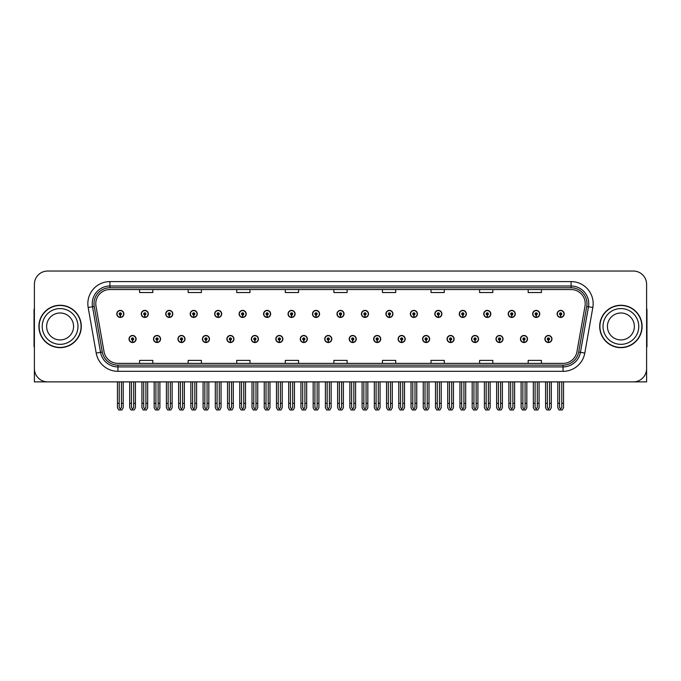 <?xml version="1.0" encoding="UTF-8"?>
<svg xmlns="http://www.w3.org/2000/svg" width="681" height="681" viewBox="0 0 681 681"><rect width="100%" height="100%" fill="white"/><g stroke="black" fill="none" stroke-linecap="round" stroke-linejoin="round"><path stroke-width="1.02" d="M495.981 339.002A3.533 3.533 0 0 0 499.513 342.534A3.533 3.533 0 0 0 503.046 339.002A3.533 3.533 0 0 0 499.513 335.469A3.533 3.533 0 0 0 495.981 339.002M471.516 339.002A3.533 3.533 0 0 0 475.049 342.534A3.533 3.533 0 0 0 478.581 339.002A3.533 3.533 0 0 0 475.049 335.469A3.533 3.533 0 0 0 471.516 339.002M447.051 339.002A3.533 3.533 0 0 0 450.584 342.534A3.533 3.533 0 0 0 454.116 339.002A3.533 3.533 0 0 0 450.584 335.469A3.533 3.533 0 0 0 447.051 339.002M422.586 339.002A3.533 3.533 0 0 0 426.119 342.534A3.533 3.533 0 0 0 429.651 339.002A3.533 3.533 0 0 0 426.119 335.469A3.533 3.533 0 0 0 422.586 339.002M398.121 339.002A3.533 3.533 0 0 0 401.654 342.534A3.533 3.533 0 0 0 405.186 339.002A3.533 3.533 0 0 0 401.654 335.469A3.533 3.533 0 0 0 398.121 339.002M373.665 339.002A3.533 3.533 0 0 0 377.197 342.534A3.533 3.533 0 0 0 380.73 339.002A3.533 3.533 0 0 0 377.197 335.469A3.533 3.533 0 0 0 373.665 339.002M349.2 339.002A3.533 3.533 0 0 0 352.732 342.534A3.533 3.533 0 0 0 356.265 339.002A3.533 3.533 0 0 0 352.732 335.469A3.533 3.533 0 0 0 349.2 339.002M324.735 339.002A3.533 3.533 0 0 0 328.268 342.534A3.533 3.533 0 0 0 331.8 339.002A3.533 3.533 0 0 0 328.268 335.469A3.533 3.533 0 0 0 324.735 339.002M300.27 339.002A3.533 3.533 0 0 0 303.803 342.534A3.533 3.533 0 0 0 307.335 339.002A3.533 3.533 0 0 0 303.803 335.469A3.533 3.533 0 0 0 300.27 339.002M275.814 339.002A3.533 3.533 0 0 0 279.346 342.534A3.533 3.533 0 0 0 282.879 339.002A3.533 3.533 0 0 0 279.346 335.469A3.533 3.533 0 0 0 275.814 339.002M251.349 339.002A3.533 3.533 0 0 0 254.881 342.534A3.533 3.533 0 0 0 258.414 339.002A3.533 3.533 0 0 0 254.881 335.469A3.533 3.533 0 0 0 251.349 339.002M226.884 339.002A3.533 3.533 0 0 0 230.416 342.534A3.533 3.533 0 0 0 233.949 339.002A3.533 3.533 0 0 0 230.416 335.469A3.533 3.533 0 0 0 226.884 339.002M202.419 339.002A3.533 3.533 0 0 0 205.951 342.534A3.533 3.533 0 0 0 209.484 339.002A3.533 3.533 0 0 0 205.951 335.469A3.533 3.533 0 0 0 202.419 339.002M177.954 339.002A3.533 3.533 0 0 0 181.486 342.534A3.533 3.533 0 0 0 185.019 339.002A3.533 3.533 0 0 0 181.486 335.469A3.533 3.533 0 0 0 177.954 339.002M153.497 339.002A3.533 3.533 0 0 0 157.03 342.534A3.533 3.533 0 0 0 160.563 339.002A3.533 3.533 0 0 0 157.03 335.469A3.533 3.533 0 0 0 153.497 339.002M129.032 339.002A3.533 3.533 0 0 0 132.565 342.534A3.533 3.533 0 0 0 136.098 339.002A3.533 3.533 0 0 0 132.565 335.469A3.533 3.533 0 0 0 129.032 339.002M520.437 339.002A3.533 3.533 0 0 0 523.97 342.534A3.533 3.533 0 0 0 527.503 339.002A3.533 3.533 0 0 0 523.97 335.469A3.533 3.533 0 0 0 520.437 339.002M532.67 313.915A3.533 3.533 0 0 0 536.202 317.448A3.533 3.533 0 0 0 539.735 313.915A3.533 3.533 0 0 0 536.202 310.383A3.533 3.533 0 0 0 532.67 313.915M508.205 313.915A3.533 3.533 0 0 0 511.737 317.448A3.533 3.533 0 0 0 515.27 313.915A3.533 3.533 0 0 0 511.737 310.383A3.533 3.533 0 0 0 508.205 313.915M483.748 313.915A3.533 3.533 0 0 0 487.281 317.448A3.533 3.533 0 0 0 490.814 313.915A3.533 3.533 0 0 0 487.281 310.383A3.533 3.533 0 0 0 483.748 313.915M459.283 313.915A3.533 3.533 0 0 0 462.816 317.448A3.533 3.533 0 0 0 466.349 313.915A3.533 3.533 0 0 0 462.816 310.383A3.533 3.533 0 0 0 459.283 313.915M434.818 313.915A3.533 3.533 0 0 0 438.351 317.448A3.533 3.533 0 0 0 441.884 313.915A3.533 3.533 0 0 0 438.351 310.383A3.533 3.533 0 0 0 434.818 313.915M410.354 313.915A3.533 3.533 0 0 0 413.886 317.448A3.533 3.533 0 0 0 417.419 313.915A3.533 3.533 0 0 0 413.886 310.383A3.533 3.533 0 0 0 410.354 313.915M385.897 313.915A3.533 3.533 0 0 0 389.43 317.448A3.533 3.533 0 0 0 392.963 313.915A3.533 3.533 0 0 0 389.43 310.383A3.533 3.533 0 0 0 385.897 313.915M361.432 313.915A3.533 3.533 0 0 0 364.965 317.448A3.533 3.533 0 0 0 368.498 313.915A3.533 3.533 0 0 0 364.965 310.383A3.533 3.533 0 0 0 361.432 313.915M336.967 313.915A3.533 3.533 0 0 0 340.5 317.448A3.533 3.533 0 0 0 344.033 313.915A3.533 3.533 0 0 0 340.5 310.383A3.533 3.533 0 0 0 336.967 313.915M312.502 313.915A3.533 3.533 0 0 0 316.035 317.448A3.533 3.533 0 0 0 319.568 313.915A3.533 3.533 0 0 0 316.035 310.383A3.533 3.533 0 0 0 312.502 313.915M288.037 313.915A3.533 3.533 0 0 0 291.57 317.448A3.533 3.533 0 0 0 295.103 313.915A3.533 3.533 0 0 0 291.57 310.383A3.533 3.533 0 0 0 288.037 313.915M263.581 313.915A3.533 3.533 0 0 0 267.114 317.448A3.533 3.533 0 0 0 270.646 313.915A3.533 3.533 0 0 0 267.114 310.383A3.533 3.533 0 0 0 263.581 313.915M239.116 313.915A3.533 3.533 0 0 0 242.649 317.448A3.533 3.533 0 0 0 246.181 313.915A3.533 3.533 0 0 0 242.649 310.383A3.533 3.533 0 0 0 239.116 313.915M214.651 313.915A3.533 3.533 0 0 0 218.184 317.448A3.533 3.533 0 0 0 221.717 313.915A3.533 3.533 0 0 0 218.184 310.383A3.533 3.533 0 0 0 214.651 313.915M190.186 313.915A3.533 3.533 0 0 0 193.719 317.448A3.533 3.533 0 0 0 197.252 313.915A3.533 3.533 0 0 0 193.719 310.383A3.533 3.533 0 0 0 190.186 313.915M165.73 313.915A3.533 3.533 0 0 0 169.263 317.448A3.533 3.533 0 0 0 172.795 313.915A3.533 3.533 0 0 0 169.263 310.383A3.533 3.533 0 0 0 165.73 313.915M141.265 313.915A3.533 3.533 0 0 0 144.798 317.448A3.533 3.533 0 0 0 148.33 313.915A3.533 3.533 0 0 0 144.798 310.383A3.533 3.533 0 0 0 141.265 313.915M116.8 313.915A3.533 3.533 0 0 0 120.333 317.448A3.533 3.533 0 0 0 123.865 313.915A3.533 3.533 0 0 0 120.333 310.383A3.533 3.533 0 0 0 116.8 313.915M544.902 339.002A3.533 3.533 0 0 0 548.435 342.534A3.533 3.533 0 0 0 551.968 339.002A3.533 3.533 0 0 0 548.435 335.469A3.533 3.533 0 0 0 544.902 339.002M557.135 313.915A3.533 3.533 0 0 0 560.667 317.448A3.533 3.533 0 0 0 564.2 313.915A3.533 3.533 0 0 0 560.667 310.383A3.533 3.533 0 0 0 557.135 313.915M606.771 381.879L646.601 381.879L646.601 284.292A13.245 13.245 0 0 0 633.347 271.038L47.653 271.038A13.245 13.245 0 0 0 34.399 284.292L34.399 381.879L74.229 381.879M38.911 326.454A21.196 21.196 0 0 0 60.107 347.65A21.196 21.196 0 0 0 81.294 326.454A21.196 21.196 0 0 0 60.107 305.267A21.196 21.196 0 0 0 38.911 326.454M599.706 326.454A21.196 21.196 0 0 0 620.893 347.65A21.196 21.196 0 0 0 642.089 326.454A21.196 21.196 0 0 0 620.893 305.267A21.196 21.196 0 0 0 599.706 326.454M95.783 303.675A14.131 14.131 0 0 1 109.913 289.544L571.087 289.544A14.131 14.131 0 0 1 585.005 306.127L576.969 351.694A14.131 14.131 0 0 1 563.051 363.373L117.949 363.373A14.131 14.131 0 0 1 104.031 351.694L95.995 306.127A14.131 14.131 0 0 1 95.783 303.675M94.012 303.675A15.893 15.893 0 0 0 94.259 306.433L102.295 352A15.893 15.893 0 0 0 117.949 365.144L563.051 365.144A15.893 15.893 0 0 0 578.705 352L586.741 306.433A15.893 15.893 0 0 0 571.087 287.774L109.913 287.774A15.893 15.893 0 0 0 94.012 303.675M88.172 307.506A22.081 22.081 0 0 1 109.913 281.594L571.087 281.594A22.081 22.081 0 0 1 592.828 307.506L584.8 353.073A22.081 22.081 0 0 1 563.051 371.324L117.949 371.324A22.081 22.081 0 0 1 96.2 353.073L88.172 307.506L92.514 306.739A17.663 17.663 0 0 1 109.913 286.011L571.087 286.011A17.663 17.663 0 0 1 588.486 306.739L580.45 352.307A17.663 17.663 0 0 1 563.051 366.906L117.949 366.906A17.663 17.663 0 0 1 100.55 352.307L92.514 306.739A17.663 17.663 0 0 1 92.25 303.675M633.347 271.038L47.653 271.038M34.399 284.292L34.399 368.625A13.245 13.245 0 0 0 47.653 381.879L633.347 381.879A13.245 13.245 0 0 0 646.601 368.625L646.601 284.292M333.877 289.544L333.877 292.532L347.123 292.532L347.123 289.544M285.305 289.544L285.305 292.532L298.55 292.532L298.55 289.544M236.733 289.544L236.733 292.532L249.978 292.532L249.978 289.544M188.16 289.544L188.16 292.532L201.406 292.532L201.406 289.544M139.588 289.544L139.588 292.532L152.833 292.532L152.833 289.544M382.45 289.544L382.45 292.532L395.695 292.532L395.695 289.544M431.022 289.544L431.022 292.532L444.267 292.532L444.267 289.544M479.594 289.544L479.594 292.532L492.84 292.532L492.84 289.544M528.167 289.544L528.167 292.532L541.412 292.532L541.412 289.544M347.123 363.373L347.123 360.385L333.877 360.385L333.877 363.373M298.55 363.373L298.55 360.385L285.305 360.385L285.305 363.373M249.978 363.373L249.978 360.385L236.733 360.385L236.733 363.373M201.406 363.373L201.406 360.385L188.16 360.385L188.16 363.373M152.833 363.373L152.833 360.385L139.588 360.385L139.588 363.373M395.695 363.373L395.695 360.385L382.45 360.385L382.45 363.373M444.267 363.373L444.267 360.385L431.022 360.385L431.022 363.373M492.84 363.373L492.84 360.385L479.594 360.385L479.594 363.373M541.412 363.373L541.412 360.385L528.167 360.385L528.167 363.373M549.541 381.879L549.541 407.434L548.435 409.009L547.328 407.434L547.328 403.339L545.566 403.339L545.566 407.749L546.843 409.962L550.035 409.962L551.304 407.749L551.304 381.879M548.384 340.1L548.29 342.305A3.311 3.311 0 0 1 545.123 339.002A3.311 3.311 0 0 1 548.435 335.69A3.311 3.311 0 0 1 551.746 339.002A3.311 3.311 0 0 1 548.58 342.305L548.486 340.1A1.107 1.107 0 0 0 549.541 339.002A1.107 1.107 0 0 0 548.435 337.895A1.107 1.107 0 0 0 547.328 339.002A1.107 1.107 0 0 0 548.384 340.1L548.418 339.436A0.443 0.443 0 0 1 547.992 339.002A0.443 0.443 0 0 1 548.435 338.559A0.443 0.443 0 0 1 548.877 339.002A0.443 0.443 0 0 1 548.452 339.436L548.486 340.1M545.566 381.879L545.566 403.339M547.328 381.879L547.328 403.339M549.541 403.339L551.304 403.339M561.774 381.879L561.774 407.434L560.667 409.009L559.561 407.434L559.561 403.339L557.799 403.339L557.799 407.749L559.075 409.962L562.259 409.962L563.536 407.749L563.536 381.879M560.616 315.022L560.523 317.227A3.311 3.311 0 0 1 557.356 313.915A3.311 3.311 0 0 1 560.667 310.604A3.311 3.311 0 0 1 563.979 313.915A3.311 3.311 0 0 1 560.812 317.227L560.718 315.022A1.107 1.107 0 0 0 561.774 313.915A1.107 1.107 0 0 0 560.667 312.817A1.107 1.107 0 0 0 559.561 313.915A1.107 1.107 0 0 0 560.616 315.022L560.65 314.358A0.443 0.443 0 0 1 560.225 313.915A0.443 0.443 0 0 1 560.667 313.473A0.443 0.443 0 0 1 561.11 313.915A0.443 0.443 0 0 1 560.684 314.358L560.718 315.022M557.799 381.879L557.799 403.339M559.561 381.879L559.561 403.339M561.774 403.339L563.536 403.339M525.077 381.879L525.077 407.434L523.97 409.009L522.872 407.434L522.872 403.339L521.101 403.339L521.101 407.749L522.378 409.962L525.57 409.962L526.839 407.749L526.839 381.879M523.927 340.1L523.825 342.305A3.311 3.311 0 0 1 520.659 339.002A3.311 3.311 0 0 1 523.97 335.69A3.311 3.311 0 0 1 527.281 339.002A3.311 3.311 0 0 1 524.115 342.305L524.021 340.1A1.107 1.107 0 0 0 525.077 339.002A1.107 1.107 0 0 0 523.97 337.895A1.107 1.107 0 0 0 522.872 339.002A1.107 1.107 0 0 0 523.927 340.1L523.953 339.436A0.443 0.443 0 0 1 523.527 339.002A0.443 0.443 0 0 1 523.97 338.559A0.443 0.443 0 0 1 524.413 339.002A0.443 0.443 0 0 1 523.995 339.436L524.021 340.1M521.101 381.879L521.101 403.339M522.872 381.879L522.872 403.339M525.077 403.339L526.839 403.339M500.612 381.879L500.612 407.434L499.513 409.009L498.407 407.434L498.407 403.339L496.636 403.339L496.636 407.749L497.913 409.962L501.105 409.962L502.382 407.749L502.382 381.879M499.462 340.1L499.369 342.305A3.311 3.311 0 0 1 496.194 339.002A3.311 3.311 0 0 1 499.513 335.69A3.311 3.311 0 0 1 502.825 339.002A3.311 3.311 0 0 1 499.658 342.305L499.556 340.1A1.107 1.107 0 0 0 500.612 339.002A1.107 1.107 0 0 0 499.513 337.895A1.107 1.107 0 0 0 498.407 339.002A1.107 1.107 0 0 0 499.462 340.1L499.488 339.436A0.443 0.443 0 0 1 499.071 339.002A0.443 0.443 0 0 1 499.513 338.559A0.443 0.443 0 0 1 499.948 339.002A0.443 0.443 0 0 1 499.531 339.436L499.556 340.1M496.636 381.879L496.636 403.339M498.407 381.879L498.407 403.339M500.612 403.339L502.382 403.339M476.147 381.879L476.147 407.434L475.049 409.009L473.942 407.434L473.942 403.339L472.18 403.339L472.18 407.749L473.448 409.962L476.64 409.962L477.917 407.749L477.917 381.879M474.997 340.1L474.904 342.305A3.311 3.311 0 0 1 471.737 339.002A3.311 3.311 0 0 1 475.049 335.69A3.311 3.311 0 0 1 478.36 339.002A3.311 3.311 0 0 1 475.193 342.305L475.091 340.1A1.107 1.107 0 0 0 476.147 339.002A1.107 1.107 0 0 0 475.049 337.895A1.107 1.107 0 0 0 473.942 339.002A1.107 1.107 0 0 0 474.997 340.1L475.032 339.436A0.443 0.443 0 0 1 474.606 339.002A0.443 0.443 0 0 1 475.049 338.559A0.443 0.443 0 0 1 475.491 339.002A0.443 0.443 0 0 1 475.066 339.436L475.091 340.1M472.18 381.879L472.18 403.339M473.942 381.879L473.942 403.339M476.147 403.339L477.917 403.339M537.309 381.879L537.309 407.434L536.202 409.009L535.104 407.434L535.104 403.339L533.334 403.339L533.334 407.749L534.611 409.962L537.803 409.962L539.071 407.749L539.071 381.879M536.16 315.022L536.058 317.227A3.311 3.311 0 0 1 532.891 313.915A3.311 3.311 0 0 1 536.202 310.604A3.311 3.311 0 0 1 539.514 313.915A3.311 3.311 0 0 1 536.347 317.227L536.253 315.022A1.107 1.107 0 0 0 537.309 313.915A1.107 1.107 0 0 0 536.202 312.817A1.107 1.107 0 0 0 535.104 313.915A1.107 1.107 0 0 0 536.16 315.022L536.185 314.358A0.443 0.443 0 0 1 535.76 313.915A0.443 0.443 0 0 1 536.202 313.473A0.443 0.443 0 0 1 536.645 313.915A0.443 0.443 0 0 1 536.219 314.358L536.253 315.022M533.334 381.879L533.334 403.339M535.104 381.879L535.104 403.339M537.309 403.339L539.071 403.339M512.844 381.879L512.844 407.434L511.737 409.009L510.639 407.434L510.639 403.339L508.869 403.339L508.869 407.749L510.146 409.962L513.338 409.962L514.615 407.749L514.615 381.879M511.695 315.022L511.593 317.227A3.311 3.311 0 0 1 508.426 313.915A3.311 3.311 0 0 1 511.737 310.604A3.311 3.311 0 0 1 515.049 313.915A3.311 3.311 0 0 1 511.882 317.227L511.789 315.022A1.107 1.107 0 0 0 512.844 313.915A1.107 1.107 0 0 0 511.737 312.817A1.107 1.107 0 0 0 510.639 313.915A1.107 1.107 0 0 0 511.695 315.022L511.72 314.358A0.443 0.443 0 0 1 511.303 313.915A0.443 0.443 0 0 1 511.737 313.473A0.443 0.443 0 0 1 512.18 313.915A0.443 0.443 0 0 1 511.763 314.358L511.789 315.022M508.869 381.879L508.869 403.339M510.639 381.879L510.639 403.339M512.844 403.339L514.615 403.339M488.379 381.879L488.379 407.434L487.281 409.009L486.174 407.434L486.174 403.339L484.404 403.339L484.404 407.749L485.681 409.962L488.873 409.962L490.15 407.749L490.15 381.879M487.23 315.022L487.136 317.227A3.311 3.311 0 0 1 483.97 313.915A3.311 3.311 0 0 1 487.281 310.604A3.311 3.311 0 0 1 490.592 313.915A3.311 3.311 0 0 1 487.426 317.227L487.324 315.022A1.107 1.107 0 0 0 488.379 313.915A1.107 1.107 0 0 0 487.281 312.817A1.107 1.107 0 0 0 486.174 313.915A1.107 1.107 0 0 0 487.23 315.022L487.255 314.358A0.443 0.443 0 0 1 486.838 313.915A0.443 0.443 0 0 1 487.281 313.473A0.443 0.443 0 0 1 487.724 313.915A0.443 0.443 0 0 1 487.298 314.358L487.324 315.022M484.404 381.879L484.404 403.339M486.174 381.879L486.174 403.339M488.379 403.339L490.15 403.339M463.923 381.879L463.923 407.434L462.816 409.009L461.709 407.434L461.709 403.339L459.947 403.339L459.947 407.749L461.216 409.962L464.408 409.962L465.685 407.749L465.685 381.879M462.765 315.022L462.671 317.227A3.311 3.311 0 0 1 459.505 313.915A3.311 3.311 0 0 1 462.816 310.604A3.311 3.311 0 0 1 466.127 313.915A3.311 3.311 0 0 1 462.961 317.227L462.867 315.022A1.107 1.107 0 0 0 463.923 313.915A1.107 1.107 0 0 0 462.816 312.817A1.107 1.107 0 0 0 461.709 313.915A1.107 1.107 0 0 0 462.765 315.022L462.799 314.358A0.443 0.443 0 0 1 462.373 313.915A0.443 0.443 0 0 1 462.816 313.473A0.443 0.443 0 0 1 463.259 313.915A0.443 0.443 0 0 1 462.833 314.358L462.867 315.022M459.947 381.879L459.947 403.339M461.709 381.879L461.709 403.339M463.923 403.339L465.685 403.339M34.399 354.716L34.399 350.306M34.399 346.748A8.827 8.827 0 0 0 34.05 346.774L34.05 310.562A8.827 8.827 0 0 1 34.399 308.093M646.601 350.306L646.601 354.716M646.601 308.093A8.827 8.827 0 0 1 646.95 310.562L646.95 346.774A8.827 8.827 0 0 0 646.601 346.748M73.574 326.454A13.467 13.467 0 0 0 60.107 312.988A13.467 13.467 0 0 0 46.631 326.454A13.467 13.467 0 0 0 60.107 339.93A13.467 13.467 0 0 0 73.574 326.454A13.467 13.467 0 0 1 60.107 339.93A13.467 13.467 0 0 1 46.631 326.454M39.132 326.454A20.975 20.975 0 0 1 60.107 305.48A20.975 20.975 0 0 1 81.073 326.454A20.975 20.975 0 0 1 60.107 347.429A20.975 20.975 0 0 1 39.132 326.454M634.369 326.454A13.467 13.467 0 0 0 620.893 312.988A13.467 13.467 0 0 0 607.426 326.454A13.467 13.467 0 0 0 620.893 339.93A13.467 13.467 0 0 0 634.369 326.454A13.467 13.467 0 0 1 620.893 339.93A13.467 13.467 0 0 1 607.426 326.454M599.927 326.454A20.975 20.975 0 0 1 620.893 305.48A20.975 20.975 0 0 1 641.868 326.454A20.975 20.975 0 0 1 620.893 347.429A20.975 20.975 0 0 1 599.927 326.454M451.69 381.879L451.69 407.434L450.584 409.009L449.477 407.434L449.477 403.339L447.715 403.339L447.715 407.749L448.992 409.962L452.175 409.962L453.452 407.749L453.452 381.879M450.533 340.1L450.439 342.305A3.311 3.311 0 0 1 447.272 339.002A3.311 3.311 0 0 1 450.584 335.69A3.311 3.311 0 0 1 453.895 339.002A3.311 3.311 0 0 1 450.728 342.305L450.635 340.1A1.107 1.107 0 0 0 451.69 339.002A1.107 1.107 0 0 0 450.584 337.895A1.107 1.107 0 0 0 449.477 339.002A1.107 1.107 0 0 0 450.533 340.1L450.567 339.436A0.443 0.443 0 0 1 450.141 339.002A0.443 0.443 0 0 1 450.584 338.559A0.443 0.443 0 0 1 451.026 339.002A0.443 0.443 0 0 1 450.601 339.436L450.635 340.1M447.715 381.879L447.715 403.339M449.477 381.879L449.477 403.339M451.69 403.339L453.452 403.339M427.225 381.879L427.225 407.434L426.119 409.009L425.021 407.434L425.021 403.339L423.25 403.339L423.25 407.749L424.527 409.962L427.719 409.962L428.987 407.749L428.987 381.879M426.076 340.1L425.974 342.305A3.311 3.311 0 0 1 422.807 339.002A3.311 3.311 0 0 1 426.119 335.69A3.311 3.311 0 0 1 429.43 339.002A3.311 3.311 0 0 1 426.263 342.305L426.17 340.1A1.107 1.107 0 0 0 427.225 339.002A1.107 1.107 0 0 0 426.119 337.895A1.107 1.107 0 0 0 425.021 339.002A1.107 1.107 0 0 0 426.076 340.1L426.102 339.436A0.443 0.443 0 0 1 425.676 339.002A0.443 0.443 0 0 1 426.119 338.559A0.443 0.443 0 0 1 426.561 339.002A0.443 0.443 0 0 1 426.136 339.436L426.17 340.1M423.25 381.879L423.25 403.339M425.021 381.879L425.021 403.339M427.225 403.339L428.987 403.339M402.76 381.879L402.76 407.434L401.654 409.009L400.556 407.434L400.556 403.339L398.785 403.339L398.785 407.749L400.062 409.962L403.254 409.962L404.531 407.749L404.531 381.879M401.611 340.1L401.509 342.305A3.311 3.311 0 0 1 398.342 339.002A3.311 3.311 0 0 1 401.654 335.69A3.311 3.311 0 0 1 404.965 339.002A3.311 3.311 0 0 1 401.799 342.305L401.705 340.1A1.107 1.107 0 0 0 402.76 339.002A1.107 1.107 0 0 0 401.654 337.895A1.107 1.107 0 0 0 400.556 339.002A1.107 1.107 0 0 0 401.611 340.1L401.637 339.436A0.443 0.443 0 0 1 401.22 339.002A0.443 0.443 0 0 1 401.654 338.559A0.443 0.443 0 0 1 402.096 339.002A0.443 0.443 0 0 1 401.679 339.436L401.705 340.1M398.785 381.879L398.785 403.339M400.556 381.879L400.556 403.339M402.76 403.339L404.531 403.339M439.458 381.879L439.458 407.434L438.351 409.009L437.245 407.434L437.245 403.339L435.482 403.339L435.482 407.749L436.759 409.962L439.952 409.962L441.22 407.749L441.22 381.879M438.3 315.022L438.206 317.227A3.311 3.311 0 0 1 435.04 313.915A3.311 3.311 0 0 1 438.351 310.604A3.311 3.311 0 0 1 441.663 313.915A3.311 3.311 0 0 1 438.496 317.227L438.402 315.022A1.107 1.107 0 0 0 439.458 313.915A1.107 1.107 0 0 0 438.351 312.817A1.107 1.107 0 0 0 437.245 313.915A1.107 1.107 0 0 0 438.3 315.022L438.334 314.358A0.443 0.443 0 0 1 437.909 313.915A0.443 0.443 0 0 1 438.351 313.473A0.443 0.443 0 0 1 438.794 313.915A0.443 0.443 0 0 1 438.368 314.358L438.402 315.022M435.482 381.879L435.482 403.339M437.245 381.879L437.245 403.339M439.458 403.339L441.22 403.339M414.993 381.879L414.993 407.434L413.886 409.009L412.788 407.434L412.788 403.339L411.018 403.339L411.018 407.749L412.294 409.962L415.487 409.962L416.763 407.749L416.763 381.879M413.844 315.022L413.742 317.227A3.311 3.311 0 0 1 410.575 313.915A3.311 3.311 0 0 1 413.886 310.604A3.311 3.311 0 0 1 417.198 313.915A3.311 3.311 0 0 1 414.031 317.227L413.937 315.022A1.107 1.107 0 0 0 414.993 313.915A1.107 1.107 0 0 0 413.886 312.817A1.107 1.107 0 0 0 412.788 313.915A1.107 1.107 0 0 0 413.844 315.022L413.869 314.358A0.443 0.443 0 0 1 413.444 313.915A0.443 0.443 0 0 1 413.886 313.473A0.443 0.443 0 0 1 414.329 313.915A0.443 0.443 0 0 1 413.912 314.358L413.937 315.022M411.018 381.879L411.018 403.339M412.788 381.879L412.788 403.339M414.993 403.339L416.763 403.339M390.528 381.879L390.528 407.434L389.43 409.009L388.323 407.434L388.323 403.339L386.553 403.339L386.553 407.749L387.829 409.962L391.022 409.962L392.299 407.749L392.299 381.879M389.379 315.022L389.285 317.227A3.311 3.311 0 0 1 386.118 313.915A3.311 3.311 0 0 1 389.43 310.604A3.311 3.311 0 0 1 392.741 313.915A3.311 3.311 0 0 1 389.575 317.227L389.472 315.022A1.107 1.107 0 0 0 390.528 313.915A1.107 1.107 0 0 0 389.43 312.817A1.107 1.107 0 0 0 388.323 313.915A1.107 1.107 0 0 0 389.379 315.022L389.404 314.358A0.443 0.443 0 0 1 388.987 313.915A0.443 0.443 0 0 1 389.43 313.473A0.443 0.443 0 0 1 389.864 313.915A0.443 0.443 0 0 1 389.447 314.358L389.472 315.022M386.553 381.879L386.553 403.339M388.323 381.879L388.323 403.339M390.528 403.339L392.299 403.339M378.295 381.879L378.295 407.434L377.197 409.009L376.091 407.434L376.091 403.339L374.32 403.339L374.32 407.749L375.597 409.962L378.789 409.962L380.066 407.749L380.066 381.879M377.146 340.1L377.053 342.305A3.311 3.311 0 0 1 373.886 339.002A3.311 3.311 0 0 1 377.197 335.69A3.311 3.311 0 0 1 380.509 339.002A3.311 3.311 0 0 1 377.342 342.305L377.24 340.1A1.107 1.107 0 0 0 378.295 339.002A1.107 1.107 0 0 0 377.197 337.895A1.107 1.107 0 0 0 376.091 339.002A1.107 1.107 0 0 0 377.146 340.1L377.172 339.436A0.443 0.443 0 0 1 376.755 339.002A0.443 0.443 0 0 1 377.197 338.559A0.443 0.443 0 0 1 377.64 339.002A0.443 0.443 0 0 1 377.214 339.436L377.24 340.1M374.32 381.879L374.32 403.339M376.091 381.879L376.091 403.339M378.295 403.339L380.066 403.339M353.839 381.879L353.839 407.434L352.732 409.009L351.626 407.434L351.626 403.339L349.864 403.339L349.864 407.749L351.132 409.962L354.324 409.962L355.601 407.749L355.601 381.879M352.681 340.1L352.588 342.305A3.311 3.311 0 0 1 349.421 339.002A3.311 3.311 0 0 1 352.732 335.69A3.311 3.311 0 0 1 356.044 339.002A3.311 3.311 0 0 1 352.877 342.305L352.784 340.1A1.107 1.107 0 0 0 353.839 339.002A1.107 1.107 0 0 0 352.732 337.895A1.107 1.107 0 0 0 351.626 339.002A1.107 1.107 0 0 0 352.681 340.1L352.715 339.436A0.443 0.443 0 0 1 352.29 339.002A0.443 0.443 0 0 1 352.732 338.559A0.443 0.443 0 0 1 353.175 339.002A0.443 0.443 0 0 1 352.749 339.436L352.784 340.1M349.864 381.879L349.864 403.339M351.626 381.879L351.626 403.339M353.839 403.339L355.601 403.339M329.374 381.879L329.374 407.434L328.268 409.009L327.161 407.434L327.161 403.339L325.399 403.339L325.399 407.749L326.676 409.962L329.868 409.962L331.136 407.749L331.136 381.879M328.216 340.1L328.123 342.305A3.311 3.311 0 0 1 324.956 339.002A3.311 3.311 0 0 1 328.268 335.69A3.311 3.311 0 0 1 331.579 339.002A3.311 3.311 0 0 1 328.412 342.305L328.319 340.1A1.107 1.107 0 0 0 329.374 339.002A1.107 1.107 0 0 0 328.268 337.895A1.107 1.107 0 0 0 327.161 339.002A1.107 1.107 0 0 0 328.216 340.1L328.251 339.436A0.443 0.443 0 0 1 327.825 339.002A0.443 0.443 0 0 1 328.268 338.559A0.443 0.443 0 0 1 328.71 339.002A0.443 0.443 0 0 1 328.285 339.436L328.319 340.1M325.399 381.879L325.399 403.339M327.161 381.879L327.161 403.339M329.374 403.339L331.136 403.339M304.909 381.879L304.909 407.434L303.803 409.009L302.704 407.434L302.704 403.339L300.934 403.339L300.934 407.749L302.211 409.962L305.403 409.962L306.68 407.749L306.68 381.879M303.76 340.1L303.658 342.305A3.311 3.311 0 0 1 300.491 339.002A3.311 3.311 0 0 1 303.803 335.69A3.311 3.311 0 0 1 307.114 339.002A3.311 3.311 0 0 1 303.947 342.305L303.854 340.1A1.107 1.107 0 0 0 304.909 339.002A1.107 1.107 0 0 0 303.803 337.895A1.107 1.107 0 0 0 302.704 339.002A1.107 1.107 0 0 0 303.76 340.1L303.786 339.436A0.443 0.443 0 0 1 303.36 339.002A0.443 0.443 0 0 1 303.803 338.559A0.443 0.443 0 0 1 304.245 339.002A0.443 0.443 0 0 1 303.828 339.436L303.854 340.1M300.934 381.879L300.934 403.339M302.704 381.879L302.704 403.339M304.909 403.339L306.68 403.339M280.444 381.879L280.444 407.434L279.346 409.009L278.24 407.434L278.24 403.339L276.469 403.339L276.469 407.749L277.746 409.962L280.938 409.962L282.215 407.749L282.215 381.879M279.295 340.1L279.201 342.305A3.311 3.311 0 0 1 276.035 339.002A3.311 3.311 0 0 1 279.346 335.69A3.311 3.311 0 0 1 282.658 339.002A3.311 3.311 0 0 1 279.491 342.305L279.389 340.1A1.107 1.107 0 0 0 280.444 339.002A1.107 1.107 0 0 0 279.346 337.895A1.107 1.107 0 0 0 278.24 339.002A1.107 1.107 0 0 0 279.295 340.1L279.321 339.436A0.443 0.443 0 0 1 278.904 339.002A0.443 0.443 0 0 1 279.346 338.559A0.443 0.443 0 0 1 279.78 339.002A0.443 0.443 0 0 1 279.363 339.436L279.389 340.1M276.469 381.879L276.469 403.339M278.24 381.879L278.24 403.339M280.444 403.339L282.215 403.339M366.063 381.879L366.063 407.434L364.965 409.009L363.858 407.434L363.858 403.339L362.096 403.339L362.096 407.749L363.365 409.962L366.557 409.962L367.834 407.749L367.834 381.879M364.914 315.022L364.82 317.227A3.311 3.311 0 0 1 361.654 313.915A3.311 3.311 0 0 1 364.965 310.604A3.311 3.311 0 0 1 368.276 313.915A3.311 3.311 0 0 1 365.11 317.227L365.007 315.022A1.107 1.107 0 0 0 366.063 313.915A1.107 1.107 0 0 0 364.965 312.817A1.107 1.107 0 0 0 363.858 313.915A1.107 1.107 0 0 0 364.914 315.022L364.948 314.358A0.443 0.443 0 0 1 364.522 313.915A0.443 0.443 0 0 1 364.965 313.473A0.443 0.443 0 0 1 365.408 313.915A0.443 0.443 0 0 1 364.982 314.358L365.007 315.022M362.096 381.879L362.096 403.339M363.858 381.879L363.858 403.339M366.063 403.339L367.834 403.339M341.607 381.879L341.607 407.434L340.5 409.009L339.393 407.434L339.393 403.339L337.631 403.339L337.631 407.749L338.908 409.962L342.092 409.962L343.369 407.749L343.369 381.879M340.449 315.022L340.355 317.227A3.311 3.311 0 0 1 337.189 313.915A3.311 3.311 0 0 1 340.5 310.604A3.311 3.311 0 0 1 343.811 313.915A3.311 3.311 0 0 1 340.645 317.227L340.551 315.022A1.107 1.107 0 0 0 341.607 313.915A1.107 1.107 0 0 0 340.5 312.817A1.107 1.107 0 0 0 339.393 313.915A1.107 1.107 0 0 0 340.449 315.022L340.483 314.358A0.443 0.443 0 0 1 340.057 313.915A0.443 0.443 0 0 1 340.5 313.473A0.443 0.443 0 0 1 340.943 313.915A0.443 0.443 0 0 1 340.517 314.358L340.551 315.022M337.631 381.879L337.631 403.339M339.393 381.879L339.393 403.339M341.607 403.339L343.369 403.339M317.142 381.879L317.142 407.434L316.035 409.009L314.937 407.434L314.937 403.339L313.166 403.339L313.166 407.749L314.443 409.962L317.635 409.962L318.904 407.749L318.904 381.879M315.993 315.022L315.89 317.227A3.311 3.311 0 0 1 312.724 313.915A3.311 3.311 0 0 1 316.035 310.604A3.311 3.311 0 0 1 319.346 313.915A3.311 3.311 0 0 1 316.18 317.227L316.086 315.022A1.107 1.107 0 0 0 317.142 313.915A1.107 1.107 0 0 0 316.035 312.817A1.107 1.107 0 0 0 314.937 313.915A1.107 1.107 0 0 0 315.993 315.022L316.018 314.358A0.443 0.443 0 0 1 315.592 313.915A0.443 0.443 0 0 1 316.035 313.473A0.443 0.443 0 0 1 316.478 313.915A0.443 0.443 0 0 1 316.052 314.358L316.086 315.022M313.166 381.879L313.166 403.339M314.937 381.879L314.937 403.339M317.142 403.339L318.904 403.339M292.677 381.879L292.677 407.434L291.57 409.009L290.472 407.434L290.472 403.339L288.701 403.339L288.701 407.749L289.978 409.962L293.17 409.962L294.447 407.749L294.447 381.879M291.528 315.022L291.425 317.227A3.311 3.311 0 0 1 288.259 313.915A3.311 3.311 0 0 1 291.57 310.604A3.311 3.311 0 0 1 294.882 313.915A3.311 3.311 0 0 1 291.715 317.227L291.621 315.022A1.107 1.107 0 0 0 292.677 313.915A1.107 1.107 0 0 0 291.57 312.817A1.107 1.107 0 0 0 290.472 313.915A1.107 1.107 0 0 0 291.528 315.022L291.553 314.358A0.443 0.443 0 0 1 291.136 313.915A0.443 0.443 0 0 1 291.57 313.473A0.443 0.443 0 0 1 292.013 313.915A0.443 0.443 0 0 1 291.596 314.358L291.621 315.022M288.701 381.879L288.701 403.339M290.472 381.879L290.472 403.339M292.677 403.339L294.447 403.339M268.212 381.879L268.212 407.434L267.114 409.009L266.007 407.434L266.007 403.339L264.237 403.339L264.237 407.749L265.513 409.962L268.706 409.962L269.982 407.749L269.982 381.879M267.063 315.022L266.969 317.227A3.311 3.311 0 0 1 263.802 313.915A3.311 3.311 0 0 1 267.114 310.604A3.311 3.311 0 0 1 270.425 313.915A3.311 3.311 0 0 1 267.258 317.227L267.156 315.022A1.107 1.107 0 0 0 268.212 313.915A1.107 1.107 0 0 0 267.114 312.817A1.107 1.107 0 0 0 266.007 313.915A1.107 1.107 0 0 0 267.063 315.022L267.088 314.358A0.443 0.443 0 0 1 266.671 313.915A0.443 0.443 0 0 1 267.114 313.473A0.443 0.443 0 0 1 267.556 313.915A0.443 0.443 0 0 1 267.131 314.358L267.156 315.022M264.237 381.879L264.237 403.339M266.007 381.879L266.007 403.339M268.212 403.339L269.982 403.339M255.979 381.879L255.979 407.434L254.881 409.009L253.775 407.434L253.775 403.339L252.013 403.339L252.013 407.749L253.281 409.962L256.473 409.962L257.75 407.749L257.75 381.879M254.83 340.1L254.737 342.305A3.311 3.311 0 0 1 251.57 339.002A3.311 3.311 0 0 1 254.881 335.69A3.311 3.311 0 0 1 258.193 339.002A3.311 3.311 0 0 1 255.026 342.305L254.924 340.1A1.107 1.107 0 0 0 255.979 339.002A1.107 1.107 0 0 0 254.881 337.895A1.107 1.107 0 0 0 253.775 339.002A1.107 1.107 0 0 0 254.83 340.1L254.864 339.436A0.443 0.443 0 0 1 254.439 339.002A0.443 0.443 0 0 1 254.881 338.559A0.443 0.443 0 0 1 255.324 339.002A0.443 0.443 0 0 1 254.898 339.436L254.924 340.1M252.013 381.879L252.013 403.339M253.775 381.879L253.775 403.339M255.979 403.339L257.75 403.339M231.523 381.879L231.523 407.434L230.416 409.009L229.31 407.434L229.31 403.339L227.548 403.339L227.548 407.749L228.825 409.962L232.008 409.962L233.285 407.749L233.285 381.879M230.365 340.1L230.272 342.305A3.311 3.311 0 0 1 227.105 339.002A3.311 3.311 0 0 1 230.416 335.69A3.311 3.311 0 0 1 233.728 339.002A3.311 3.311 0 0 1 230.561 342.305L230.467 340.1A1.107 1.107 0 0 0 231.523 339.002A1.107 1.107 0 0 0 230.416 337.895A1.107 1.107 0 0 0 229.31 339.002A1.107 1.107 0 0 0 230.365 340.1L230.399 339.436A0.443 0.443 0 0 1 229.974 339.002A0.443 0.443 0 0 1 230.416 338.559A0.443 0.443 0 0 1 230.859 339.002A0.443 0.443 0 0 1 230.433 339.436L230.467 340.1M227.548 381.879L227.548 403.339M229.31 381.879L229.31 403.339M231.523 403.339L233.285 403.339M207.058 381.879L207.058 407.434L205.951 409.009L204.853 407.434L204.853 403.339L203.083 403.339L203.083 407.749L204.36 409.962L207.552 409.962L208.82 407.749L208.82 381.879M205.909 340.1L205.807 342.305A3.311 3.311 0 0 1 202.64 339.002A3.311 3.311 0 0 1 205.951 335.69A3.311 3.311 0 0 1 209.263 339.002A3.311 3.311 0 0 1 206.096 342.305L206.002 340.1A1.107 1.107 0 0 0 207.058 339.002A1.107 1.107 0 0 0 205.951 337.895A1.107 1.107 0 0 0 204.853 339.002A1.107 1.107 0 0 0 205.909 340.1L205.934 339.436A0.443 0.443 0 0 1 205.509 339.002A0.443 0.443 0 0 1 205.951 338.559A0.443 0.443 0 0 1 206.394 339.002A0.443 0.443 0 0 1 205.968 339.436L206.002 340.1M203.083 381.879L203.083 403.339M204.853 381.879L204.853 403.339M207.058 403.339L208.82 403.339M182.593 381.879L182.593 407.434L181.486 409.009L180.388 407.434L180.388 403.339L178.618 403.339L178.618 407.749L179.895 409.962L183.087 409.962L184.364 407.749L184.364 381.879M181.444 340.1L181.342 342.305A3.311 3.311 0 0 1 178.175 339.002A3.311 3.311 0 0 1 181.486 335.69A3.311 3.311 0 0 1 184.806 339.002A3.311 3.311 0 0 1 181.631 342.305L181.538 340.1A1.107 1.107 0 0 0 182.593 339.002A1.107 1.107 0 0 0 181.486 337.895A1.107 1.107 0 0 0 180.388 339.002A1.107 1.107 0 0 0 181.444 340.1L181.469 339.436A0.443 0.443 0 0 1 181.052 339.002A0.443 0.443 0 0 1 181.486 338.559A0.443 0.443 0 0 1 181.929 339.002A0.443 0.443 0 0 1 181.512 339.436L181.538 340.1M178.618 381.879L178.618 403.339M180.388 381.879L180.388 403.339M182.593 403.339L184.364 403.339M158.128 381.879L158.128 407.434L157.03 409.009L155.923 407.434L155.923 403.339L154.161 403.339L154.161 407.749L155.43 409.962L158.622 409.962L159.899 407.749L159.899 381.879M156.979 340.1L156.885 342.305A3.311 3.311 0 0 1 153.719 339.002A3.311 3.311 0 0 1 157.03 335.69A3.311 3.311 0 0 1 160.341 339.002A3.311 3.311 0 0 1 157.175 342.305L157.073 340.1A1.107 1.107 0 0 0 158.128 339.002A1.107 1.107 0 0 0 157.03 337.895A1.107 1.107 0 0 0 155.923 339.002A1.107 1.107 0 0 0 156.979 340.1L157.005 339.436A0.443 0.443 0 0 1 156.587 339.002A0.443 0.443 0 0 1 157.03 338.559A0.443 0.443 0 0 1 157.473 339.002A0.443 0.443 0 0 1 157.047 339.436L157.073 340.1M154.161 381.879L154.161 403.339M155.923 381.879L155.923 403.339M158.128 403.339L159.899 403.339M133.672 381.879L133.672 407.434L132.565 409.009L131.459 407.434L131.459 403.339L129.696 403.339L129.696 407.749L130.965 409.962L134.157 409.962L135.434 407.749L135.434 381.879M132.514 340.1L132.42 342.305A3.311 3.311 0 0 1 129.254 339.002A3.311 3.311 0 0 1 132.565 335.69A3.311 3.311 0 0 1 135.877 339.002A3.311 3.311 0 0 1 132.71 342.305L132.616 340.1A1.107 1.107 0 0 0 133.672 339.002A1.107 1.107 0 0 0 132.565 337.895A1.107 1.107 0 0 0 131.459 339.002A1.107 1.107 0 0 0 132.514 340.1L132.548 339.436A0.443 0.443 0 0 1 132.123 339.002A0.443 0.443 0 0 1 132.565 338.559A0.443 0.443 0 0 1 133.008 339.002A0.443 0.443 0 0 1 132.582 339.436L132.616 340.1M129.696 381.879L129.696 403.339M131.459 381.879L131.459 403.339M133.672 403.339L135.434 403.339M243.755 381.879L243.755 407.434L242.649 409.009L241.542 407.434L241.542 403.339L239.78 403.339L239.78 407.749L241.048 409.962L244.241 409.962L245.518 407.749L245.518 381.879M242.598 315.022L242.504 317.227A3.311 3.311 0 0 1 239.337 313.915A3.311 3.311 0 0 1 242.649 310.604A3.311 3.311 0 0 1 245.96 313.915A3.311 3.311 0 0 1 242.794 317.227L242.7 315.022A1.107 1.107 0 0 0 243.755 313.915A1.107 1.107 0 0 0 242.649 312.817A1.107 1.107 0 0 0 241.542 313.915A1.107 1.107 0 0 0 242.598 315.022L242.632 314.358A0.443 0.443 0 0 1 242.206 313.915A0.443 0.443 0 0 1 242.649 313.473A0.443 0.443 0 0 1 243.091 313.915A0.443 0.443 0 0 1 242.666 314.358L242.7 315.022M239.78 381.879L239.78 403.339M241.542 381.879L241.542 403.339M243.755 403.339L245.518 403.339M219.291 381.879L219.291 407.434L218.184 409.009L217.077 407.434L217.077 403.339L215.315 403.339L215.315 407.749L216.592 409.962L219.784 409.962L221.053 407.749L221.053 381.879M218.133 315.022L218.039 317.227A3.311 3.311 0 0 1 214.873 313.915A3.311 3.311 0 0 1 218.184 310.604A3.311 3.311 0 0 1 221.495 313.915A3.311 3.311 0 0 1 218.329 317.227L218.235 315.022A1.107 1.107 0 0 0 219.291 313.915A1.107 1.107 0 0 0 218.184 312.817A1.107 1.107 0 0 0 217.077 313.915A1.107 1.107 0 0 0 218.133 315.022L218.167 314.358A0.443 0.443 0 0 1 217.741 313.915A0.443 0.443 0 0 1 218.184 313.473A0.443 0.443 0 0 1 218.627 313.915A0.443 0.443 0 0 1 218.201 314.358L218.235 315.022M215.315 381.879L215.315 403.339M217.077 381.879L217.077 403.339M219.291 403.339L221.053 403.339M194.826 381.879L194.826 407.434L193.719 409.009L192.621 407.434L192.621 403.339L190.85 403.339L190.85 407.749L192.127 409.962L195.319 409.962L196.596 407.749L196.596 381.879M193.676 315.022L193.574 317.227A3.311 3.311 0 0 1 190.408 313.915A3.311 3.311 0 0 1 193.719 310.604A3.311 3.311 0 0 1 197.03 313.915A3.311 3.311 0 0 1 193.864 317.227L193.77 315.022A1.107 1.107 0 0 0 194.826 313.915A1.107 1.107 0 0 0 193.719 312.817A1.107 1.107 0 0 0 192.621 313.915A1.107 1.107 0 0 0 193.676 315.022L193.702 314.358A0.443 0.443 0 0 1 193.276 313.915A0.443 0.443 0 0 1 193.719 313.473A0.443 0.443 0 0 1 194.162 313.915A0.443 0.443 0 0 1 193.744 314.358L193.77 315.022M190.85 381.879L190.85 403.339M192.621 381.879L192.621 403.339M194.826 403.339L196.596 403.339M170.361 381.879L170.361 407.434L169.263 409.009L168.156 407.434L168.156 403.339L166.385 403.339L166.385 407.749L167.662 409.962L170.854 409.962L172.131 407.749L172.131 381.879M169.211 315.022L169.118 317.227A3.311 3.311 0 0 1 165.951 313.915A3.311 3.311 0 0 1 169.263 310.604A3.311 3.311 0 0 1 172.574 313.915A3.311 3.311 0 0 1 169.407 317.227L169.305 315.022A1.107 1.107 0 0 0 170.361 313.915A1.107 1.107 0 0 0 169.263 312.817A1.107 1.107 0 0 0 168.156 313.915A1.107 1.107 0 0 0 169.211 315.022L169.237 314.358A0.443 0.443 0 0 1 168.82 313.915A0.443 0.443 0 0 1 169.263 313.473A0.443 0.443 0 0 1 169.697 313.915A0.443 0.443 0 0 1 169.28 314.358L169.305 315.022M166.385 381.879L166.385 403.339M168.156 381.879L168.156 403.339M170.361 403.339L172.131 403.339M145.896 381.879L145.896 407.434L144.798 409.009L143.691 407.434L143.691 403.339L141.929 403.339L141.929 407.749L143.197 409.962L146.389 409.962L147.666 407.749L147.666 381.879M144.747 315.022L144.653 317.227A3.311 3.311 0 0 1 141.486 313.915A3.311 3.311 0 0 1 144.798 310.604A3.311 3.311 0 0 1 148.109 313.915A3.311 3.311 0 0 1 144.942 317.227L144.84 315.022A1.107 1.107 0 0 0 145.896 313.915A1.107 1.107 0 0 0 144.798 312.817A1.107 1.107 0 0 0 143.691 313.915A1.107 1.107 0 0 0 144.747 315.022L144.781 314.358A0.443 0.443 0 0 1 144.355 313.915A0.443 0.443 0 0 1 144.798 313.473A0.443 0.443 0 0 1 145.24 313.915A0.443 0.443 0 0 1 144.815 314.358L144.84 315.022M141.929 381.879L141.929 403.339M143.691 381.879L143.691 403.339M145.896 403.339L147.666 403.339M121.439 381.879L121.439 407.434L120.333 409.009L119.226 407.434L119.226 403.339L117.464 403.339L117.464 407.749L118.741 409.962L121.925 409.962L123.201 407.749L123.201 381.879M120.282 315.022L120.188 317.227A3.311 3.311 0 0 1 117.021 313.915A3.311 3.311 0 0 1 120.333 310.604A3.311 3.311 0 0 1 123.644 313.915A3.311 3.311 0 0 1 120.477 317.227L120.384 315.022A1.107 1.107 0 0 0 121.439 313.915A1.107 1.107 0 0 0 120.333 312.817A1.107 1.107 0 0 0 119.226 313.915A1.107 1.107 0 0 0 120.282 315.022L120.316 314.358A0.443 0.443 0 0 1 119.89 313.915A0.443 0.443 0 0 1 120.333 313.473A0.443 0.443 0 0 1 120.775 313.915A0.443 0.443 0 0 1 120.35 314.358L120.384 315.022M117.464 381.879L117.464 403.339M119.226 381.879L119.226 403.339M121.439 403.339L123.201 403.339M571.087 281.594L571.087 287.774M92.514 306.739L94.259 306.433M117.949 371.324L117.949 365.144M563.051 365.144L563.051 371.324M578.705 352L584.8 353.073M96.2 353.073L102.295 352M586.741 306.433L592.828 307.506M109.913 281.594L109.913 287.774M548.29 342.305A3.311 3.311 0 0 1 545.123 339.002M560.523 317.227A3.311 3.311 0 0 1 557.356 313.915M523.825 342.305A3.311 3.311 0 0 1 520.659 339.002M499.369 342.305A3.311 3.311 0 0 1 496.194 339.002M474.904 342.305A3.311 3.311 0 0 1 471.737 339.002M536.058 317.227A3.311 3.311 0 0 1 532.891 313.915M511.593 317.227A3.311 3.311 0 0 1 508.426 313.915M487.136 317.227A3.311 3.311 0 0 1 483.97 313.915M462.671 317.227A3.311 3.311 0 0 1 459.505 313.915M42.222 326.454A17.885 17.885 0 0 1 60.107 308.578A17.885 17.885 0 0 1 77.983 326.454A17.885 17.885 0 0 1 60.107 344.339A17.885 17.885 0 0 1 42.222 326.454M603.017 326.454A17.885 17.885 0 0 1 620.893 308.578A17.885 17.885 0 0 1 638.778 326.454A17.885 17.885 0 0 1 620.893 344.339A17.885 17.885 0 0 1 603.017 326.454M450.439 342.305A3.311 3.311 0 0 1 447.272 339.002M425.974 342.305A3.311 3.311 0 0 1 422.807 339.002M401.509 342.305A3.311 3.311 0 0 1 398.342 339.002M438.206 317.227A3.311 3.311 0 0 1 435.04 313.915M413.742 317.227A3.311 3.311 0 0 1 410.575 313.915M389.285 317.227A3.311 3.311 0 0 1 386.118 313.915M377.053 342.305A3.311 3.311 0 0 1 373.886 339.002M352.588 342.305A3.311 3.311 0 0 1 349.421 339.002M328.123 342.305A3.311 3.311 0 0 1 324.956 339.002M303.658 342.305A3.311 3.311 0 0 1 300.491 339.002M279.201 342.305A3.311 3.311 0 0 1 276.035 339.002M364.82 317.227A3.311 3.311 0 0 1 361.654 313.915M340.355 317.227A3.311 3.311 0 0 1 337.189 313.915M315.89 317.227A3.311 3.311 0 0 1 312.724 313.915M291.425 317.227A3.311 3.311 0 0 1 288.259 313.915M266.969 317.227A3.311 3.311 0 0 1 263.802 313.915M254.737 342.305A3.311 3.311 0 0 1 251.57 339.002M230.272 342.305A3.311 3.311 0 0 1 227.105 339.002M205.807 342.305A3.311 3.311 0 0 1 202.64 339.002M181.342 342.305A3.311 3.311 0 0 1 178.175 339.002M156.885 342.305A3.311 3.311 0 0 1 153.719 339.002M132.42 342.305A3.311 3.311 0 0 1 129.254 339.002M242.504 317.227A3.311 3.311 0 0 1 239.337 313.915M218.039 317.227A3.311 3.311 0 0 1 214.873 313.915M193.574 317.227A3.311 3.311 0 0 1 190.408 313.915M169.118 317.227A3.311 3.311 0 0 1 165.951 313.915M144.653 317.227A3.311 3.311 0 0 1 141.486 313.915M120.188 317.227A3.311 3.311 0 0 1 117.021 313.915"/></g></svg>

